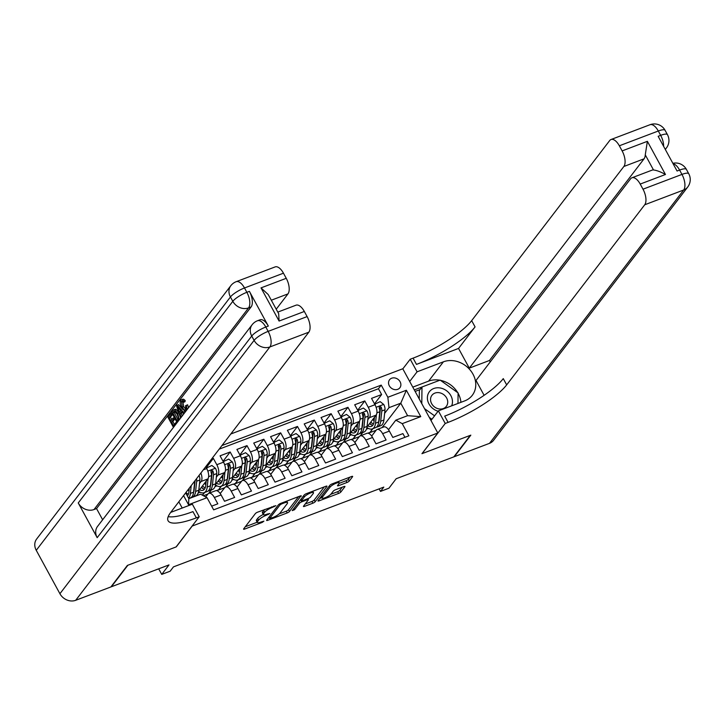 <?xml version="1.0" encoding="UTF-8"?>
<svg xmlns="http://www.w3.org/2000/svg" width="725" height="725" viewBox="0 0 725 725"><rect width="100%" height="100%" fill="white"/><g stroke="black" fill="none" stroke-linecap="round" stroke-linejoin="round"><path stroke-width="1.09" d="M275.899 505.642L257.647 512.149A2.003 0.498 151.4 0 0 255.345 513.617L243.672 528.842A2.003 0.498 151.4 0 0 243.564 529.178A2.003 0.498 151.4 0 0 244.678 529.06L262.223 522.408L263.909 521.148L260.864 522.082A6.407 1.586 151.4 0 1 257.312 522.444A6.407 1.586 151.4 0 1 257.656 521.384L258.626 520.115A6.407 1.586 151.4 0 1 265.984 515.403L269.863 513.508L266.891 514.215A6.407 1.586 151.4 0 1 263.338 514.578A6.407 1.586 151.4 0 1 263.683 513.518L264.652 512.249A6.407 1.586 151.4 0 1 272.011 507.536L275.899 505.642M391.681 378.214A6.534 5.528 37.5 0 0 389.524 379.8A6.534 5.528 37.5 0 0 390.204 387.077A6.534 5.528 37.5 0 0 397.735 389.325A6.534 5.528 37.5 0 0 399.892 387.739A6.534 5.528 37.5 0 0 399.212 380.462A6.534 5.528 37.5 0 0 391.681 378.214M346.976 482.487A2.003 0.498 151.4 0 0 349.278 481.019L352.549 476.751A2.003 0.498 151.4 0 0 352.658 476.416A2.003 0.498 151.4 0 0 351.543 476.524L332.059 483.919A2.003 0.498 151.4 0 0 329.757 485.397L318.085 500.622A2.003 0.498 151.4 0 0 317.976 500.948A2.003 0.498 151.4 0 0 319.091 500.839L338.584 493.444A2.003 0.498 151.4 0 0 340.877 491.976L344.837 486.81A2.003 0.498 151.4 0 0 344.946 486.484A2.003 0.498 151.4 0 0 343.831 486.593L335.494 489.756A2.003 0.498 151.4 0 0 333.192 491.233L331.234 493.788A5.356 1.323 151.4 0 1 326.241 497.232A5.356 1.323 151.4 0 1 322.108 498.03A5.356 1.323 151.4 0 1 322.389 497.142L330.074 487.118A5.356 1.323 151.4 0 1 335.059 483.675A5.356 1.323 151.4 0 1 339.2 482.877A5.356 1.323 151.4 0 1 338.91 483.765L337.632 485.433A2.003 0.498 151.4 0 0 337.524 485.768A2.003 0.498 151.4 0 0 338.638 485.659L346.976 482.487L346.033 480.757A2.003 0.498 151.4 0 0 348.326 479.279L349.985 477.123M192.107 526.196L176.257 546.877L127.881 565.228L111.369 586.77L168.998 564.911L161.738 574.39L170.148 571.2L173.456 566.887L383.806 487.1L380.498 491.414L388.917 488.215L396.176 478.736L453.814 456.877L470.326 435.335L421.95 453.687L437.8 433.006L192.062 526.105M301.183 496.235A2.003 0.498 151.4 0 0 301.292 495.9A2.003 0.498 151.4 0 0 300.177 496.018L280.684 503.404A2.003 0.498 151.4 0 0 278.382 504.881L266.718 520.106A2.003 0.498 151.4 0 0 266.61 520.441A2.003 0.498 151.4 0 0 267.715 520.323L287.209 512.928A2.003 0.498 151.4 0 0 289.511 511.46L300.947 495.809M306.376 493.662L325.86 486.276A2.003 0.498 151.4 0 1 326.975 486.158A2.003 0.498 151.4 0 1 326.866 486.493L315.194 501.718A2.003 0.498 151.4 0 1 312.892 503.186L304.554 506.349A2.003 0.498 151.4 0 1 303.449 506.467A2.003 0.498 151.4 0 1 303.548 506.132L308.288 499.96A2.003 0.498 151.4 0 0 308.388 499.625A2.003 0.498 151.4 0 0 307.282 499.743L301.745 501.836A2.003 0.498 151.4 0 0 299.443 503.313L294.522 509.738L292.211 510.618L304.074 495.139A2.003 0.498 151.4 0 1 306.376 493.662M374.508 403.834L381.622 394.545L371.526 398.378L374.979 404.713L368.255 407.269A8.165 3.843 69.2 0 1 369.397 417.663L367.783 419.757M357.679 410.223L364.793 400.934L354.697 404.758L358.15 411.102L351.426 413.649A8.165 3.843 69.2 0 1 352.567 424.043L350.954 426.146M340.85 416.603L347.964 407.314L337.868 411.147L341.33 417.482L334.597 420.038A8.165 3.843 69.2 0 1 335.738 430.423L334.125 432.526M324.021 422.983L331.144 413.694L321.039 417.528L324.501 423.862L317.767 426.418A8.165 3.843 69.2 0 1 318.909 436.812L317.305 438.906M307.192 429.372L314.315 420.083L304.219 423.907L307.672 430.251L300.938 432.798A8.165 3.843 69.2 0 1 302.08 443.192L300.476 445.295M290.362 435.752L297.486 426.463L287.39 430.297L290.843 436.631L284.109 439.187A8.165 3.843 69.2 0 1 285.251 449.572L283.647 451.675M273.533 442.132L280.657 432.843L270.561 436.677L274.014 443.011L267.28 445.567A8.165 3.843 69.2 0 1 268.422 455.962L266.818 458.055M256.704 448.521L263.827 439.232L253.732 443.057L257.185 449.4L250.451 451.947A8.165 3.843 69.2 0 1 251.602 462.342L249.989 464.444M239.875 454.901L246.998 445.612L236.903 449.446L240.356 455.78L233.622 458.336A8.165 3.843 69.2 0 1 234.773 468.722L233.16 470.824M223.055 461.281L230.169 451.992L220.074 455.826L223.527 462.16L216.802 464.716A8.165 3.843 69.2 0 1 217.944 475.111L216.331 477.204M206.226 467.67L213.34 458.381L211.6 459.043M211.646 506.159L217.817 503.821L214.355 497.486A8.165 3.843 69.2 0 0 208.818 493.299A8.165 3.843 69.2 0 0 207.93 493.988L205.664 496.951M208.818 493.299L215.552 490.752A8.165 3.843 69.2 0 1 221.089 494.93L224.542 501.274L234.637 497.441L231.184 491.106A8.165 3.843 69.2 0 0 225.647 486.919A8.165 3.843 69.2 0 0 224.759 487.608L220.219 493.526M225.647 486.919L232.381 484.363A8.165 3.843 -110.8 0 1 237.918 488.55L241.371 494.885L251.466 491.061L248.013 484.726A8.165 3.843 69.2 0 0 242.476 480.539A8.165 3.843 69.2 0 0 241.588 481.228L237.048 487.146M242.476 480.539L249.21 477.983A8.165 3.843 -110.8 0 1 254.747 482.17L258.2 488.505L268.295 484.672L264.843 478.337A8.165 3.843 69.2 0 0 259.305 474.15A8.165 3.843 69.2 0 0 258.417 474.839L253.877 480.766M259.305 474.15L266.039 471.603A8.165 3.843 -110.8 0 1 271.576 475.781L275.029 482.125L285.124 478.292L281.672 471.957A8.165 3.843 69.2 0 0 276.134 467.77A8.165 3.843 69.2 0 0 275.246 468.459L270.706 474.377M276.134 467.77L282.868 465.214A8.165 3.843 -110.8 0 1 288.405 469.401L291.858 475.736L301.953 471.912L298.501 465.577A8.165 3.843 69.2 0 0 292.963 461.39A8.165 3.843 69.2 0 0 292.066 462.079L287.535 467.997M292.963 461.39L299.697 458.834A8.165 3.843 -110.8 0 1 305.225 463.021L308.687 469.356L318.782 465.522L315.33 459.188A8.165 3.843 69.2 0 0 309.792 455.001A8.165 3.843 69.2 0 0 308.895 455.69L304.355 461.617M309.792 455.001L316.517 452.454A8.165 3.843 -110.8 0 1 322.054 456.632L325.516 462.976L335.612 459.142L332.15 452.808A8.165 3.843 69.2 0 0 326.622 448.621A8.165 3.843 69.2 0 0 325.724 449.31L321.184 455.228M326.622 448.621L333.346 446.065A8.165 3.843 -110.8 0 1 338.883 450.252L342.336 456.587L352.441 452.763L348.979 446.428A8.165 3.843 69.2 0 0 343.442 442.241A8.165 3.843 69.2 0 0 342.553 442.93L338.013 448.847M343.442 442.241L350.175 439.685A8.165 3.843 -110.8 0 1 355.712 443.872L359.165 450.207L369.261 446.373L365.808 440.039A8.165 3.843 69.2 0 0 360.271 435.852A8.165 3.843 69.2 0 0 359.382 436.541L354.842 442.468M360.271 435.852L367.004 433.305A8.165 3.843 -110.8 0 1 372.541 437.483L375.994 443.827L386.09 439.993L382.637 433.659A8.165 3.843 69.2 0 0 377.1 429.472A8.165 3.843 69.2 0 0 376.212 430.161L371.671 436.078M356.066 435.045L353.012 439.033L355.748 435.163M359.301 436.649L353.012 439.033M374.979 404.713A8.165 3.843 -110.8 0 1 376.13 415.108L366.995 427.016M362.799 432.49L360.198 435.888M339.237 441.425L336.183 445.413L338.919 441.552M342.472 443.029L336.183 445.413M358.15 411.102A8.165 3.843 -110.8 0 1 359.301 421.488L350.175 433.396M345.97 438.879L343.369 442.268M322.417 447.814L319.362 451.793L322.09 447.932M325.643 449.409L319.362 451.793M341.33 417.482A8.165 3.843 -110.8 0 1 342.472 427.877L333.346 439.776M329.141 445.259L326.54 448.648M305.587 454.194L302.533 458.182L305.261 454.312M308.823 455.798L302.533 458.182M324.501 423.862A8.165 3.843 -110.8 0 1 325.643 434.257L316.517 446.165M312.312 451.639L309.711 455.037M288.758 460.574L285.704 464.562L288.432 460.701M291.994 462.178L285.704 464.562M307.672 430.251A8.165 3.843 -110.8 0 1 308.814 440.637L299.688 452.545M295.492 458.028L292.891 461.417M271.929 466.963L268.875 470.942L271.603 467.081M275.165 468.558L268.875 470.942M290.843 436.631A8.165 3.843 -110.8 0 1 291.985 447.026L282.859 458.925M278.663 464.408L276.062 467.797M255.1 473.343L252.046 477.331L254.783 473.461M258.336 474.948L252.046 477.331M274.014 443.011A8.165 3.843 -110.8 0 1 275.156 453.406L266.03 465.314M261.834 470.788L259.233 474.186M238.271 479.723L235.217 483.711L237.954 479.85M241.507 481.327L235.217 483.711M257.185 449.4A8.165 3.843 -110.8 0 1 258.327 459.786L249.201 471.694M245.005 477.177L242.404 480.566M221.442 486.112L218.388 490.091L221.125 486.23M224.677 487.707L218.388 490.091M240.356 455.78A8.165 3.843 -110.8 0 1 241.498 466.175L232.372 478.074M228.176 483.557L225.575 486.946M204.613 492.493L202.511 495.238M207.848 494.097L203.462 495.755M223.527 462.16A8.165 3.843 -110.8 0 1 224.677 472.555L215.552 484.463M211.347 489.937L208.746 493.335M230.786 434.003L402.774 368.771L437.8 433.006M182.211 508.035L178.812 501.809M381.622 394.545L378.45 388.736L381.223 385.111L221.959 445.531M381.223 385.111L387.857 397.264L406.362 390.249L420.754 416.63L402.239 423.654L408.864 435.807L213.657 509.847L207.033 497.694L188.527 504.718L183.561 495.619M205.71 466.728L206.698 468.549A8.165 3.843 69.2 0 1 207.848 478.935L198.722 490.843M200.87 473.035A8.165 3.843 69.2 0 1 201.115 481.491L199.502 483.593M404.931 437.302L402.919 433.613L392.823 437.438L389.37 431.103A8.165 3.843 -110.8 0 0 383.833 426.916L377.1 429.472M213.34 458.381L216.802 464.716M230.169 451.992L233.622 458.336M246.998 445.612L250.451 451.947M263.827 439.232L267.28 445.567M280.657 432.843L284.109 439.187M297.486 426.463L300.938 432.798M314.315 420.083L317.767 426.418M331.144 413.694L334.597 420.038M347.964 407.314L351.426 413.649M364.793 400.934L368.255 407.269M378.45 388.736L219.186 449.147M382.075 427.587L400.78 403.191L388.999 407.658L384.612 413.377M372.895 428.665L369.841 432.644L372.577 428.783M376.13 430.26L369.841 432.644M185.663 492.873L188.826 498.673L200.608 494.196L207.033 497.694M379.121 488.877L380.498 491.414M158.703 568.817L161.738 574.39M388.5 429.698L395.814 420.156L407.595 415.688L400.78 403.191L406.362 390.249M351.036 439.567L352.921 438.861M334.207 445.957L336.092 445.241M317.378 452.337L319.263 451.621M300.549 458.717L302.434 458.01M283.72 465.106L285.605 464.39M266.9 471.486L268.776 470.77M250.071 477.866L251.956 477.159M233.242 484.255L235.127 483.539M216.413 490.635L218.297 489.919M367.865 433.188L369.75 432.472M202.357 495.148L204.296 492.61M198.179 492.964L200.118 492.23M215.008 486.584L216.947 485.85M231.837 480.204L233.776 479.47M248.666 473.815L250.605 473.081M265.495 467.435L267.434 466.701M282.324 461.055L284.263 460.321M299.153 454.666L301.083 453.932M315.982 448.286L317.913 447.552M332.811 441.906L334.742 441.172M349.631 435.517L351.571 434.782M402.239 423.654L395.814 420.156M388.999 407.658L387.857 397.264M366.46 429.137L368.4 428.403M188.826 498.673L188.527 504.718M420.754 416.63L407.595 415.688M264.752 509.448A6.407 1.586 151.4 0 0 263.71 510.509L264.652 512.249M263.338 514.578L262.396 512.847A6.407 1.586 151.4 0 1 262.74 511.778L263.71 510.509M263.266 514.442A6.407 1.586 151.4 0 0 257.683 518.375L258.626 520.115M257.312 522.444L256.369 520.713A6.407 1.586 151.4 0 1 256.704 519.644L257.683 518.375M245.286 526.74L257.194 522.227M279.152 513.889L286.266 511.198A2.003 0.498 151.4 0 0 288.568 509.72L298.618 496.607M268.332 517.994L269.202 517.668M281.599 503.902L279.986 504.935L269.745 518.293L272.836 517.541A6.407 1.586 151.4 0 0 280.203 512.829L287.2 503.694A6.407 1.586 151.4 0 0 287.544 502.633A6.407 1.586 151.4 0 0 283.992 502.996L281.599 503.902L281.218 503.204M324.302 486.865L314.251 499.978L315.194 501.718M305.171 504.029L311.949 501.455A2.003 0.498 151.4 0 0 314.251 499.978M301.12 499.978L300.803 500.105A2.003 0.498 151.4 0 0 299.978 500.477M313.191 493.553A5.356 1.323 151.4 0 0 313.481 492.665A5.356 1.323 151.4 0 0 309.348 493.462A5.356 1.323 151.4 0 0 304.355 496.906L301.654 500.431A2.003 0.498 151.4 0 0 301.546 500.767A2.003 0.498 151.4 0 0 302.651 500.658L308.188 498.555A2.003 0.498 151.4 0 0 310.49 497.078L313.191 493.553M339.164 483.358L346.033 480.757M330.745 494.323L337.632 491.713A2.003 0.498 151.4 0 0 339.934 490.236L342.272 487.182M319.707 498.51L321.909 497.676M189.297 488.124L188.899 491.903A12.959 6.108 69.2 0 1 187.322 495.909M191.21 485.632L190.385 493.417A15.615 7.359 69.2 0 1 188.554 498.175M199.022 475.446A5.41 2.547 69.2 0 1 199.892 479.986L198.795 490.227A15.615 7.359 69.2 0 1 195.596 495.918L192.397 497.123A15.615 7.359 -110.8 0 0 195.605 491.432L196.692 481.201A5.41 2.547 -110.8 0 0 196.502 478.727M188.98 491.124A12.959 6.108 69.2 0 1 187.929 489.928M194.699 481.083A5.41 2.547 69.2 0 1 194.672 481.962L193.584 492.202A15.615 7.359 69.2 0 1 190.376 497.894L188.745 498.51M191.328 497.35A15.615 7.359 -110.8 0 0 192.397 497.123M187.023 495.365A12.959 6.108 -110.8 0 0 187.657 495.537M195.116 480.548L194.119 489.928A12.959 6.108 69.2 0 1 193.575 492.284M188.346 494.296A12.959 6.108 69.2 0 1 185.944 492.502M451.639 405.846A13.268 11.228 37.5 0 0 440.066 387.947A13.268 11.228 37.5 0 0 427.415 396.947A13.268 11.228 37.5 0 0 438.081 411.256M439.241 392.705A9.081 7.685 37.5 0 0 431.937 395.288A9.081 7.685 37.5 0 0 431.565 403.499A9.081 7.685 37.5 0 0 439.042 408.927A9.081 7.685 37.5 0 0 446.346 406.335A9.081 7.685 37.5 0 0 446.718 398.134A9.081 7.685 37.5 0 0 439.241 392.705M431.937 419.277L429.282 417.382M419.249 398.977L419.349 390.458L421.986 387.005L440.157 380.118L458.091 392.905L457.964 403.444M434.574 415.824L424.533 408.664M421.787 403.644L421.986 387.005M182.718 400.961L183.688 406.634L186.017 409.525M185.564 411.583L181.785 407.876C180.072 404.641 179.718 402.094 180.743 400.227C181.558 399.267 182.618 399.611 183.923 401.269L183.534 402.312L181.368 401.469L182.347 407.142C183.624 409.643 184.802 410.522 185.872 409.77L185.564 405.71L187.657 404.813L188.455 407.812M182.093 399.72C182.899 398.75 183.96 399.094 185.265 400.753L184.884 401.795L183.534 402.312M182.156 412.199L181.313 413.304L182.22 415.942M180.579 418.089L176.565 405.909L178.54 404.577L182.745 409.426M184.041 410.912L185.12 412.163M172.623 414.356L170.475 417.156L171.825 419.639M173.456 427.369L167.91 417.201L170.71 413.549L171.363 414.754L169.124 417.673L170.873 420.872L172.958 418.153L174.308 417.645L174.961 418.851L172.876 421.569L174.444 424.442M268.322 326.069L265.794 327.029A12.243 5.773 -110.8 0 0 257.493 320.749L260.012 319.798A12.243 5.773 69.2 0 1 268.322 326.069L249.391 291.35A12.243 5.773 69.2 0 1 251.104 306.938L248.584 307.889L94.023 509.539A12.243 10.367 -142.5 0 1 78.246 502.951L97.177 537.669A12.243 10.367 -142.5 0 1 97.558 526.395L252.119 324.755A12.243 10.367 37.5 0 0 251.738 336.028L97.177 537.669M102.642 519.762L96.543 508.578L251.104 306.938M173.955 409.797L176.039 409.371L178.975 412.824M175.051 409.38L176.039 409.371L174.689 409.888L177.634 413.332L179.265 419.802M127.373 565.418L176.093 546.94L199.212 516.78L196.348 517.868A51.013 12.597 -28.6 0 1 168.073 520.74A51.013 12.597 -28.6 0 1 170.792 512.276L308.832 332.177L269.881 346.958L75.69 600.3L110.862 586.96L127.373 565.418M199.212 516.78L192.343 504.192L170.692 512.403M261.009 287.888L268.196 294.513L278.681 313.726L279.089 321.048L261.009 287.888L286.248 278.309L283.457 273.189L244.497 287.97L246.862 292.302L249.391 291.35M286.248 278.309A12.243 5.773 69.2 0 1 287.961 293.897L271.313 300.213M276.216 309.222L287.961 293.897M78.246 502.951L232.807 301.31L230.441 296.969A12.243 3.027 151.4 0 1 244.497 287.97A12.243 5.773 -110.8 0 0 236.196 281.69L275.147 266.909A12.243 5.773 69.2 0 1 283.457 273.189M75.69 600.3A12.243 10.367 -142.5 0 1 59.912 593.721L36.25 550.311A12.243 10.367 -142.5 0 1 36.631 539.037L230.822 285.686A12.243 10.367 37.5 0 0 230.441 296.969L36.25 550.311M277.793 312.103L296.017 305.189A12.243 5.773 69.2 0 1 304.328 311.469L279.089 321.048M59.912 593.721L254.103 340.369L251.738 336.028A12.243 3.027 151.4 0 1 265.794 327.029L268.159 331.37L307.119 316.589L304.328 311.469M307.119 316.589A12.243 5.773 69.2 0 1 308.832 332.177M96.543 508.578L94.023 509.539M196.348 517.868L192.941 511.614A51.013 12.597 -28.6 0 1 168.191 516.626M172.958 418.153L173.61 419.358L171.535 422.077L173.493 425.684L175.831 422.63L176.918 422.222M175.831 422.63L176.356 423.59M171.535 422.077L172.876 421.569M173.61 419.358L174.961 418.851M169.124 417.673L170.475 417.156M171.363 414.754L172.586 414.292M170.71 413.549L171.934 413.087M173.71 409.897L174.689 409.888L173.71 409.897L171.571 412.425L177.118 422.593M177.154 420.908L178.504 417.89L177.063 414.038L174.363 411.211L172.786 412.897L177.154 420.908M174.363 411.211L173.592 411.845L174.924 411.347L174.136 412.389L178.096 419.666M177.634 413.332L178.858 412.869M172.786 412.897L174.136 412.389M183.688 414.02L181.658 411.61L179.972 413.812L181.168 417.31M177.199 405.085L184.277 413.25M178.314 408.972L179.483 412.389L180.833 410.622L177.534 406.698L178.314 408.972L179.175 408.646M179.972 413.812L181.313 413.304M180.099 409.752L180.534 411.021M182.347 407.142L183.688 406.634M181.748 401.161L182.211 401.152M183.923 401.269L185.265 400.753M180.743 400.227L182.691 399.23M186.307 405.32L187.086 409.589M649.999 124.727A12.243 12.243 0 0 1 665.088 130.319A12.243 3.027 151.4 0 0 658.3 131.007L619.34 145.788A12.243 5.773 -110.8 0 0 611.039 139.508L649.999 124.727A12.243 5.773 69.2 0 1 658.3 131.007L660.665 135.348L658.146 136.309L677.068 171.028L679.597 170.067L681.962 174.408A12.243 5.773 69.2 0 1 683.684 189.995L644.724 204.776A12.243 5.773 -110.8 0 0 643.002 189.189L681.962 174.408A12.243 3.027 -28.6 0 1 688.75 173.719A12.243 12.243 0 0 1 687.717 187.032A12.243 10.367 37.5 0 1 683.684 189.995L489.493 443.347L454.321 456.687L470.833 435.145L422.113 453.623L445.232 423.463L448.095 422.376A51.013 12.597 151.4 0 0 506.675 384.875L644.724 204.776M430.985 420.509L438.371 410.876L464.707 400.889A22.955 19.439 37.5 0 0 472.274 395.315A22.955 19.439 37.5 0 0 469.9 369.714A22.955 19.439 37.5 0 0 443.41 361.82L417.074 371.816L410.214 359.228L413.069 358.141A51.013 12.597 151.4 0 0 471.658 320.64L609.698 140.541A12.243 5.773 -110.8 0 1 611.039 139.508M438.371 410.876L445.232 423.463M631.91 177.788L652.101 170.13A12.243 5.773 69.2 0 1 653.506 169.967L645.268 154.851L647.38 141.33L665.459 174.489L640.211 184.068A12.243 5.773 -110.8 0 0 631.91 177.788A12.243 5.773 -110.8 0 0 630.569 178.821L476.017 380.462L484.11 395.324M490.254 361.884L489.484 360.479L469.293 368.137L623.853 166.496A12.243 5.773 -110.8 0 0 622.132 150.909L647.38 141.33M458.553 348.435L416.476 364.394A51.013 12.597 151.4 0 0 475.065 326.893L458.553 348.435L469.293 368.137M640.211 184.068L643.002 189.189M687.717 187.032L493.526 440.374A12.243 10.367 -142.5 0 1 489.493 443.347M409.688 381.45L417.074 371.816M402.828 368.862L410.214 359.228M619.34 145.788L622.132 150.909M645.268 154.851A12.243 5.773 69.2 0 1 644.045 158.829L623.853 166.496M489.484 360.479L644.045 158.829M448.095 422.376L444.688 416.123A51.013 12.597 151.4 0 0 503.268 378.622L506.675 384.875M665.459 174.489C660.856 171.907 656.868 170.393 653.506 169.967M412.788 387.132L428.611 381.123A22.955 19.439 -142.5 0 1 439.894 380.217M440.447 380.326A22.955 19.439 -142.5 0 1 457.711 392.633M458.091 393.285A22.955 19.439 -142.5 0 1 460.919 402.321M439.522 380.362L414.301 389.905M420.029 389.57L415.126 391.428M206.199 481.083L205.728 485.523A12.959 6.108 69.2 0 1 203.073 490.245A12.959 6.108 69.2 0 1 199.593 489.701M208.12 478.5L207.214 487.037A15.615 7.359 69.2 0 1 204.006 492.719A15.615 7.359 69.2 0 1 198.65 491.269M206.407 467.997L211.908 465.486L215.488 468.323A5.41 2.547 69.2 0 1 216.721 473.606L215.624 483.838A15.615 7.359 69.2 0 1 212.425 489.529L209.226 490.743A15.615 7.359 -110.8 0 0 212.434 485.052L213.522 474.812A5.41 2.547 -110.8 0 0 212.914 470.942L211.31 470.226L210.903 471.712A5.41 2.547 69.2 0 1 211.501 475.582L210.413 485.823A15.615 7.359 69.2 0 1 207.205 491.514L204.006 492.719M205.809 484.744A12.959 6.108 69.2 0 1 204.532 483.258M206.861 467.398L206.942 469.012M201.595 487.091A15.615 7.359 -110.8 0 0 203.118 488.659M208.157 490.97A15.615 7.359 -110.8 0 0 209.226 490.743M201.333 487.427A12.959 6.108 -110.8 0 0 204.486 489.148M212.914 470.942L211.972 472.183A2.755 1.296 69.2 0 1 212.035 473.298L210.948 483.539A12.959 6.108 69.2 0 1 210.404 485.895M205.166 487.916A12.959 6.108 69.2 0 1 202.529 485.868M223.028 474.703L222.557 479.134A12.959 6.108 69.2 0 1 219.902 483.856A12.959 6.108 69.2 0 1 216.422 483.321M224.949 472.12L224.043 480.648A15.615 7.359 69.2 0 1 220.835 486.339A15.615 7.359 69.2 0 1 215.479 484.889M223.237 461.617L228.738 459.106L232.317 461.934A5.41 2.547 69.2 0 1 233.55 467.217L232.453 477.458A15.615 7.359 69.2 0 1 229.254 483.149L226.055 484.363A15.615 7.359 -110.8 0 0 229.254 478.672L230.351 468.432A5.41 2.547 -110.8 0 0 229.743 464.562L228.139 463.846L227.732 465.323A5.41 2.547 69.2 0 1 228.33 469.202L227.242 479.433A15.615 7.359 69.2 0 1 224.034 485.125L220.835 486.339M222.638 478.364A12.959 6.108 69.2 0 1 221.361 476.878M223.69 461.018L223.771 462.632M218.424 480.711A15.615 7.359 -110.8 0 0 219.947 482.279M224.986 484.59A15.615 7.359 -110.8 0 0 226.055 484.363M218.162 481.047A12.959 6.108 -110.8 0 0 221.315 482.768M229.743 464.562L228.792 465.803A2.755 1.296 69.2 0 1 228.864 466.918L227.777 477.159A12.959 6.108 69.2 0 1 227.233 479.515M221.995 481.536A12.959 6.108 69.2 0 1 219.358 479.488M239.857 468.314L239.386 472.754A12.959 6.108 69.2 0 1 236.722 477.476A12.959 6.108 69.2 0 1 233.251 476.932M241.778 465.731L240.872 474.268A15.615 7.359 69.2 0 1 237.664 479.959A15.615 7.359 69.2 0 1 232.299 478.5M240.057 455.237L245.567 452.717L249.146 455.554A5.41 2.547 69.2 0 1 250.37 460.837L249.282 471.078A15.615 7.359 69.2 0 1 246.083 476.769L242.884 477.974A15.615 7.359 -110.8 0 0 246.083 472.292L247.18 462.052A5.41 2.547 -110.8 0 0 246.572 458.173L244.968 457.466L244.552 458.943A5.41 2.547 69.2 0 1 245.159 462.813L244.062 473.053A15.615 7.359 69.2 0 1 240.863 478.745L237.664 479.959M239.468 471.975A12.959 6.108 69.2 0 1 238.19 470.498M240.519 454.638L240.6 456.243M235.253 474.322A15.615 7.359 -110.8 0 0 236.767 475.899M241.815 478.201A15.615 7.359 -110.8 0 0 242.884 477.974M234.991 474.667A12.959 6.108 -110.8 0 0 238.144 476.388M246.572 458.173L245.621 459.414A2.755 1.296 69.2 0 1 245.693 460.538L244.597 470.779A12.959 6.108 69.2 0 1 244.062 473.135M238.824 475.147A12.959 6.108 69.2 0 1 236.187 473.108M256.686 461.934L256.215 466.374A12.959 6.108 69.2 0 1 253.551 471.096A12.959 6.108 69.2 0 1 250.08 470.552M258.608 459.351L257.701 467.888A15.615 7.359 69.2 0 1 254.493 473.57A15.615 7.359 69.2 0 1 249.128 472.12M256.886 448.847L262.396 446.337L265.975 449.174A5.41 2.547 69.2 0 1 267.199 454.457L266.111 464.689A15.615 7.359 69.2 0 1 262.912 470.38L259.713 471.594A15.615 7.359 -110.8 0 0 262.912 465.903L264 455.663A5.41 2.547 -110.8 0 0 263.402 451.793L261.798 451.077L261.381 452.563A5.41 2.547 69.2 0 1 261.988 456.433L260.891 466.673A15.615 7.359 69.2 0 1 257.692 472.365L254.493 473.57M256.297 465.595A12.959 6.108 69.2 0 1 255.019 464.109M257.348 448.249L257.429 449.862M252.083 467.942A15.615 7.359 -110.8 0 0 253.596 469.51M258.644 471.821A15.615 7.359 -110.8 0 0 259.713 471.594M251.82 468.278A12.959 6.108 -110.8 0 0 254.964 469.999M263.402 451.793L262.45 453.034A2.755 1.296 69.2 0 1 262.522 454.149L261.426 464.39A12.959 6.108 69.2 0 1 260.882 466.746M255.653 468.767A12.959 6.108 69.2 0 1 253.016 466.719M273.515 455.554L273.044 459.985A12.959 6.108 69.2 0 1 270.38 464.707A12.959 6.108 69.2 0 1 266.909 464.172M275.437 452.971L274.521 461.499A15.615 7.359 69.2 0 1 271.322 467.19A15.615 7.359 69.2 0 1 265.957 465.74M273.715 442.468L279.225 439.957L282.795 442.785A5.41 2.547 69.2 0 1 284.028 448.068L282.94 458.309A15.615 7.359 69.2 0 1 279.732 464L276.542 465.214A15.615 7.359 -110.8 0 0 279.741 459.523L280.829 449.282A5.41 2.547 -110.8 0 0 280.231 445.413L278.627 444.697L278.21 446.174A5.41 2.547 69.2 0 1 278.817 450.053L277.72 460.284A15.615 7.359 69.2 0 1 274.521 465.976L271.322 467.19M273.126 459.215A12.959 6.108 69.2 0 1 271.848 457.729M274.177 441.869L274.258 443.483M268.903 461.562A15.615 7.359 -110.8 0 0 270.425 463.13M275.473 465.441A15.615 7.359 -110.8 0 0 276.542 465.214M268.649 461.897A12.959 6.108 -110.8 0 0 271.793 463.619M280.231 445.413L279.279 446.654A2.755 1.296 69.2 0 1 279.352 447.769L278.255 458.01A12.959 6.108 69.2 0 1 277.711 460.366M272.482 462.387A12.959 6.108 69.2 0 1 269.845 460.339M290.344 449.165L289.864 453.605A12.959 6.108 69.2 0 1 287.209 458.327A12.959 6.108 69.2 0 1 283.738 457.783M292.266 446.582L291.35 455.119A15.615 7.359 69.2 0 1 288.151 460.81A15.615 7.359 69.2 0 1 282.786 459.351M290.544 436.087L296.054 433.568L299.624 436.405A5.41 2.547 69.2 0 1 300.857 441.688L299.769 451.929A15.615 7.359 69.2 0 1 296.561 457.62L293.371 458.825A15.615 7.359 -110.8 0 0 296.57 453.143L297.658 442.903A5.41 2.547 -110.8 0 0 297.06 439.024L295.456 438.317L295.039 439.794A5.41 2.547 69.2 0 1 295.637 443.664L294.549 453.904A15.615 7.359 69.2 0 1 291.35 459.596L288.151 460.81M289.955 452.826A12.959 6.108 69.2 0 1 288.677 451.349M291.006 435.489L291.087 437.093M285.732 455.173A15.615 7.359 -110.8 0 0 287.254 456.75M292.302 459.052A15.615 7.359 -110.8 0 0 293.371 458.825M285.478 455.517A12.959 6.108 -110.8 0 0 288.623 457.239M297.06 439.024L296.108 440.265A2.755 1.296 69.2 0 1 296.172 441.389L295.084 451.63A12.959 6.108 69.2 0 1 294.54 453.986M289.311 455.998A12.959 6.108 69.2 0 1 286.674 453.959M307.164 442.785L306.693 447.225A12.959 6.108 69.2 0 1 304.038 451.947A12.959 6.108 69.2 0 1 300.567 451.403M309.086 440.202L308.179 448.739A15.615 7.359 69.2 0 1 304.98 454.421A15.615 7.359 69.2 0 1 299.615 452.971M307.373 429.698L312.883 427.188L316.453 430.025A5.41 2.547 69.2 0 1 317.686 435.308L316.598 445.54A15.615 7.359 69.2 0 1 313.39 451.231L310.191 452.445A15.615 7.359 -110.8 0 0 313.399 446.754L314.487 436.513A5.41 2.547 -110.8 0 0 313.889 432.644L312.285 431.928L311.868 433.414A5.41 2.547 69.2 0 1 312.466 437.284L311.378 447.524A15.615 7.359 69.2 0 1 308.179 453.216L304.98 454.421M306.775 446.446A12.959 6.108 69.2 0 1 305.497 444.96M307.835 429.1L307.917 430.713M302.561 448.793A15.615 7.359 -110.8 0 0 304.083 450.361M309.122 452.672A15.615 7.359 -110.8 0 0 310.191 452.445M302.307 449.128A12.959 6.108 -110.8 0 0 305.452 450.85M313.889 432.644L312.937 433.885A2.755 1.296 69.2 0 1 313.001 435L311.913 445.241A12.959 6.108 69.2 0 1 311.369 447.597M306.14 449.618A12.959 6.108 69.2 0 1 303.494 447.57M323.993 436.405L323.522 440.836A12.959 6.108 69.2 0 1 320.867 445.558A12.959 6.108 69.2 0 1 317.396 445.023M325.915 433.822L325.008 442.35A15.615 7.359 69.2 0 1 321.809 448.041A15.615 7.359 69.2 0 1 316.444 446.591M324.202 423.318L329.712 420.808L333.282 423.645A5.41 2.547 69.2 0 1 334.515 428.919L333.428 439.16A15.615 7.359 69.2 0 1 330.219 444.851L327.02 446.065A15.615 7.359 -110.8 0 0 330.228 440.374L331.316 430.133A5.41 2.547 -110.8 0 0 330.718 426.264L329.114 425.548L328.697 427.025A5.41 2.547 69.2 0 1 329.295 430.904L328.208 441.135A15.615 7.359 69.2 0 1 324.999 446.827L321.809 448.041M323.604 440.066A12.959 6.108 69.2 0 1 322.326 438.58M324.664 422.72L324.746 424.333M319.39 442.413A15.615 7.359 -110.8 0 0 320.912 443.981M325.951 446.292A15.615 7.359 -110.8 0 0 327.02 446.065M319.136 442.748A12.959 6.108 -110.8 0 0 322.281 444.47M330.718 426.264L329.766 427.505A2.755 1.296 69.2 0 1 329.83 428.62L328.742 438.861A12.959 6.108 69.2 0 1 328.198 441.217M322.969 443.238A12.959 6.108 69.2 0 1 320.323 441.19M340.822 430.016L340.351 434.456A12.959 6.108 69.2 0 1 337.696 439.178A12.959 6.108 69.2 0 1 334.216 438.634M342.744 427.433L341.837 435.97A15.615 7.359 69.2 0 1 338.638 441.661A15.615 7.359 69.2 0 1 333.273 440.202M341.031 416.938L346.532 414.419L350.112 417.256A5.41 2.547 69.2 0 1 351.344 422.539L350.248 432.78A15.615 7.359 69.2 0 1 347.048 438.471L343.849 439.676A15.615 7.359 -110.8 0 0 347.058 433.994L348.145 423.753A5.41 2.547 -110.8 0 0 347.547 419.875L345.943 419.168L345.526 420.645A5.41 2.547 69.2 0 1 346.124 424.515L345.037 434.755A15.615 7.359 69.2 0 1 341.828 440.447L338.638 441.661M340.433 433.677A12.959 6.108 69.2 0 1 339.155 432.2M341.484 416.34L341.566 417.944M336.219 436.024A15.615 7.359 -110.8 0 0 337.741 437.601M342.78 439.903A15.615 7.359 -110.8 0 0 343.849 439.676M335.965 436.368A12.959 6.108 -110.8 0 0 339.11 438.09M347.547 419.875L346.595 421.116A2.755 1.296 69.2 0 1 346.659 422.24L345.571 432.481A12.959 6.108 69.2 0 1 345.028 434.837M339.798 436.849A12.959 6.108 69.2 0 1 337.152 434.81M357.652 423.636L357.18 428.076A12.959 6.108 69.2 0 1 354.525 432.798A12.959 6.108 69.2 0 1 351.045 432.254M359.573 421.053L358.667 429.59A15.615 7.359 69.2 0 1 355.458 435.272A15.615 7.359 69.2 0 1 350.103 433.822M357.86 410.549L363.361 408.039L366.941 410.876A5.41 2.547 69.2 0 1 368.173 416.159L367.077 426.391A15.615 7.359 69.2 0 1 363.877 432.082L360.678 433.296A15.615 7.359 -110.8 0 0 363.877 427.605L364.974 417.364A5.41 2.547 -110.8 0 0 364.367 413.495L362.763 412.779L362.355 414.265A5.41 2.547 69.2 0 1 362.953 418.135L361.866 428.375A15.615 7.359 69.2 0 1 358.657 434.067L355.458 435.272M357.262 427.297A12.959 6.108 69.2 0 1 355.984 425.811M358.313 409.951L358.395 411.564M353.048 429.644A15.615 7.359 -110.8 0 0 354.57 431.212M359.609 433.523A15.615 7.359 -110.8 0 0 360.678 433.296M352.785 429.979A12.959 6.108 -110.8 0 0 355.939 431.701M364.367 413.495L363.424 414.736A2.755 1.296 69.2 0 1 363.488 415.851L362.4 426.092A12.959 6.108 69.2 0 1 361.857 428.448M356.618 430.469A12.959 6.108 69.2 0 1 353.981 428.421M374.481 417.256L374.009 421.687A12.959 6.108 69.2 0 1 371.354 426.409A12.959 6.108 69.2 0 1 367.874 425.874M376.402 414.673L375.496 423.201A15.615 7.359 69.2 0 1 372.288 428.892A15.615 7.359 69.2 0 1 366.932 427.442M374.689 404.169L380.19 401.659L383.77 404.496A5.41 2.547 69.2 0 1 384.993 409.77L383.906 420.011A15.615 7.359 69.2 0 1 380.707 425.702L377.507 426.916A15.615 7.359 -110.8 0 0 380.707 421.225L381.803 410.984A5.41 2.547 -110.8 0 0 381.196 407.115L379.592 406.399L379.175 407.876A5.41 2.547 69.2 0 1 379.782 411.755L378.695 421.986A15.615 7.359 69.2 0 1 375.487 427.678L372.288 428.892M374.091 420.917A12.959 6.108 69.2 0 1 372.813 419.431M375.142 403.571L375.224 405.184M369.877 423.264A15.615 7.359 -110.8 0 0 371.399 424.832M376.438 427.143A15.615 7.359 -110.8 0 0 377.507 426.916M369.614 423.599A12.959 6.108 -110.8 0 0 372.768 425.321M381.196 407.115L380.244 408.356A2.755 1.296 69.2 0 1 380.317 409.471L379.229 419.712A12.959 6.108 69.2 0 1 378.686 422.068M373.447 424.089A12.959 6.108 69.2 0 1 370.81 422.041M376.13 415.108L369.397 417.663M359.301 421.488L352.567 424.043M342.472 427.877L335.738 430.423M325.643 434.257L318.909 436.812M308.814 440.637L302.08 443.192M291.985 447.026L285.251 449.572M275.156 453.406L268.422 455.962M258.327 459.786L251.602 462.342M241.498 466.175L234.773 468.722M224.677 472.555L217.944 475.111M207.848 478.935L201.115 481.491M221.089 494.93L214.355 497.486M389.37 431.103L382.637 433.659M372.541 437.483L365.808 440.039M355.712 443.872L348.979 446.428M338.883 450.252L332.15 452.808M322.054 456.632L315.33 459.188M305.225 463.021L298.501 465.577M288.405 469.401L281.672 471.957M271.576 475.781L264.843 478.337M254.747 482.17L248.013 484.726M237.918 488.55L231.184 491.106M206.698 468.549L203.335 469.827M271.639 506.838L272.011 507.536M262.74 511.778L263.683 513.518M267.878 513.844L268.259 514.542M265.577 514.65L265.984 515.403M256.704 519.644L257.656 521.384M261.852 521.71L262.223 522.408M244.189 528.172L244.678 529.06M273.905 505.978L274.286 506.675M288.568 509.72L289.511 511.46M286.266 511.198L287.209 512.928M267.235 519.426L267.715 520.323M279.478 504.002L279.986 504.935M269.057 517.043L269.745 518.293M283.611 502.298L283.992 502.996M311.949 501.455L312.892 503.186M304.065 505.461L304.554 506.349M306.902 499.045L307.282 499.743M300.803 500.105L301.745 501.836M298.763 502.062L299.443 503.313M293.833 508.488L294.522 509.738M303.675 495.655L304.355 496.906M300.966 499.181L301.654 500.431M338.149 484.762L338.638 485.659M329.395 485.868L330.074 487.118M321.71 495.891L322.389 497.142M339.934 490.236L340.877 491.976M337.632 491.713L338.584 493.444M318.601 499.942L319.091 500.839M348.326 479.279L349.278 481.019M193.584 492.202L190.385 493.417M198.795 490.227L195.605 491.432M194.672 481.962L193.765 482.306M199.892 479.986L196.692 481.201M248.584 307.889A12.243 5.773 -110.8 0 0 246.862 292.302A12.243 3.027 -28.6 0 0 232.807 301.31A12.243 10.367 37.5 0 0 248.584 307.889M269.881 346.958A12.243 5.773 -110.8 0 0 268.159 331.37A12.243 3.027 -28.6 0 0 254.103 340.369A12.243 10.367 37.5 0 0 269.881 346.958M416.476 364.394L413.069 358.141M475.065 326.893L471.658 320.64M673.081 163.696A12.243 5.773 69.2 0 1 679.597 170.067A12.243 3.027 151.4 0 1 686.385 169.378A12.243 12.243 0 0 0 672.863 163.315M665.206 149.259A12.243 10.367 37.5 0 0 666.42 147.963A12.243 12.243 0 0 0 667.453 134.66A12.243 3.027 -28.6 0 0 660.665 135.348A12.243 5.773 69.2 0 1 663.629 146.368M428.611 381.123L443.41 361.82M215.398 468.25L207.83 471.123M210.413 485.823L207.214 487.037M215.624 483.838L212.434 485.052M211.501 475.582L208.628 476.669M216.721 473.606L213.522 474.812M232.227 461.87L224.659 464.734M227.242 479.433L224.043 480.648M232.453 477.458L229.254 478.672M228.33 469.202L225.457 470.289M233.55 467.217L230.351 468.432M249.056 455.481L241.488 458.354M244.062 473.053L240.872 474.268M249.282 471.078L246.083 472.292M245.159 462.813L242.286 463.909M250.37 460.837L247.18 462.052M265.885 449.101L258.317 451.974M260.891 466.673L257.701 467.888M266.111 464.689L262.912 465.903M261.988 456.433L259.115 457.52M267.199 454.457L264 455.663M282.714 442.721L275.147 445.585M277.72 460.284L274.521 461.499M282.94 458.309L279.741 459.523M278.817 450.053L275.935 451.14M284.028 448.068L280.829 449.282M299.543 436.332L291.976 439.205M294.549 453.904L291.35 455.119M299.769 451.929L296.57 453.143M295.637 443.664L292.764 444.76M300.857 441.688L297.658 442.903M316.363 429.952L308.805 432.825M311.378 447.524L308.179 448.739M316.598 445.54L313.399 446.754M312.466 437.284L309.593 438.371M317.686 435.308L314.487 436.513M333.192 423.572L325.634 426.436M328.208 441.135L325.008 442.35M333.428 439.16L330.228 440.374M329.295 430.904L326.422 431.991M334.515 428.919L331.316 430.133M350.021 417.183L342.454 420.056M345.037 434.755L341.837 435.97M350.248 432.78L347.058 433.994M346.124 424.515L343.251 425.611M351.344 422.539L348.145 423.753M366.85 410.803L359.283 413.676M361.866 428.375L358.667 429.59M367.077 426.391L363.877 427.605M362.953 418.135L360.08 419.222M368.173 416.159L364.974 417.364M383.679 404.423L376.112 407.287M378.695 421.986L375.496 423.201M383.906 420.011L380.707 421.225M379.782 411.755L376.909 412.842M384.993 409.77L381.803 410.984M268.939 517.197L269.664 518.529M286.719 501.12L287.544 502.633M307.871 498.673L308.388 499.625M312.72 491.26L313.481 492.665M300.803 499.407L301.546 500.767M338.448 481.5L339.2 482.877M321.257 496.48L322.108 498.03M236.196 281.69A12.243 12.243 0 0 0 230.822 285.686M257.493 320.749A12.243 12.243 0 0 0 252.119 324.755M175.196 409.326L173.846 409.833M686.385 169.378L688.75 173.719M665.296 149.432L666.42 147.963M665.088 130.319L667.453 134.66"/></g></svg>
